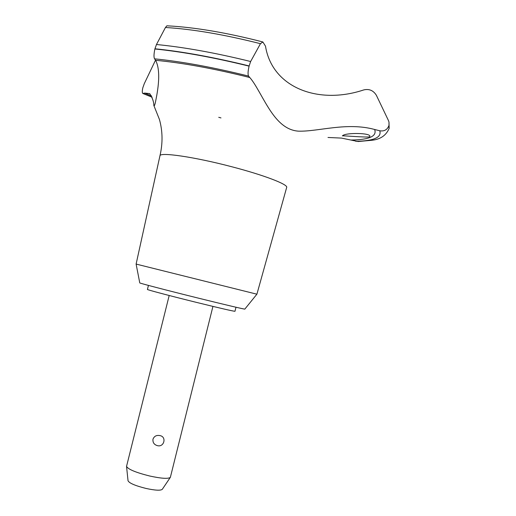 <?xml version="1.0" encoding="UTF-8"?>
<svg xmlns="http://www.w3.org/2000/svg" width="516" height="516" viewBox="0 0 516 516"><rect width="100%" height="100%" fill="white"/><g stroke="black" fill="none" stroke-linecap="round" stroke-linejoin="round"><path stroke-width="0.77" d="M235.986 307.239L234.98 311.283C233.103 311.213 219.939 308.168 195.493 302.15C170.112 295.874 146.55 289.637 147.434 289.457L148.447 285.413M136.114 264.082L139.765 282.891C138.32 282.884 166.694 290.289 197.538 297.932C224.46 304.614 245.693 309.606 244.842 309.09L256.891 294.191L136.108 264.076L159.941 155.826C162.882 143.325 162.708 131.193 159.425 119.422L154.058 106.012M256.904 294.191L286.677 187.424C288.231 184.457 263.74 175.034 231.51 166.681C194.551 156.941 159.592 151.878 159.941 155.826M328.002 137.475L341.482 138.095L358.098 141.532L372.017 140.262C380.415 139.326 386.103 135.418 389.077 128.549L388.941 125.517C387.342 129.742 384.285 131.503 379.782 130.787L374.648 129.484C346.746 121.879 318.411 131.722 298.564 131.161C278.111 129.877 267.714 106.225 257.039 88.159C254.298 83.431 251.879 79.89 249.783 77.516L248.551 76.078C247.745 74.452 247.925 71.137 249.093 66.138C213.837 57.476 182.432 51.755 154.877 48.975C153.82 54.057 153.716 57.341 154.568 58.83L155.606 60.301C162.056 72.55 156.638 96.021 155.251 103.142L154.542 105.457L153.833 105.587C153.891 101.987 152.51 97.995 149.704 93.602L144.725 93.086L142.855 93.486C142.126 92.925 142.113 91.042 142.803 87.849L144.274 83.689L155.516 60.166M218.739 117.306L220.977 117.919M389.096 128.478L388.941 125.517M250.634 61.507L260.451 43.692L262.87 41.964L265.495 46.163C272.145 87.604 318.23 105.148 363.761 89.913C369.179 88.655 373.39 90.461 376.396 95.337L388.464 120.576L388.993 122.105L388.987 125.336M369.417 136.863C366.121 137.604 341.669 135.45 342.372 135.876L342.688 135.644C345.772 132.522 371.243 132.793 369.843 136.476L369.417 136.863M169.19 295.5L126.536 466.387C128.039 469.296 135.773 472.508 149.737 476.023C161.547 478.571 168.429 478.996 170.37 477.319L212.934 306.407M157.316 445.624C154.084 444.624 152.639 442.476 152.981 439.187C154.213 436.181 156.49 434.982 159.818 435.581C166.932 436.613 164.185 447.636 157.316 445.624M170.312 477.41L162.301 489.297C160.708 490.71 155.316 490.432 146.118 488.471C135.256 485.737 129.232 483.17 128.039 480.757L126.549 466.496M249.093 66.138L250.628 61.507C215.359 52.826 183.973 47.169 156.477 44.518L154.877 48.975M249.144 65.938C213.888 57.276 182.483 51.555 154.923 48.781M165.455 27.49L156.477 44.518M262.87 41.964C226.292 32.579 194.293 27.193 166.887 25.806L165.462 27.49C192.526 29.128 224.189 34.527 260.445 43.686M144.725 93.086L151.53 95.918M249.783 77.516C214.043 68.596 182.651 62.862 155.606 60.301M355.763 141.307C373.784 140.958 381.788 137.45 379.782 130.787M351.222 140.036C369.314 139.739 377.125 136.224 374.648 129.484M248.551 76.078C213.095 67.293 181.774 61.546 154.568 58.83M143.319 93.531L152.033 97.073M388.993 122.105L389.161 128.232M152.091 97.221L143.003 93.544"/></g></svg>
